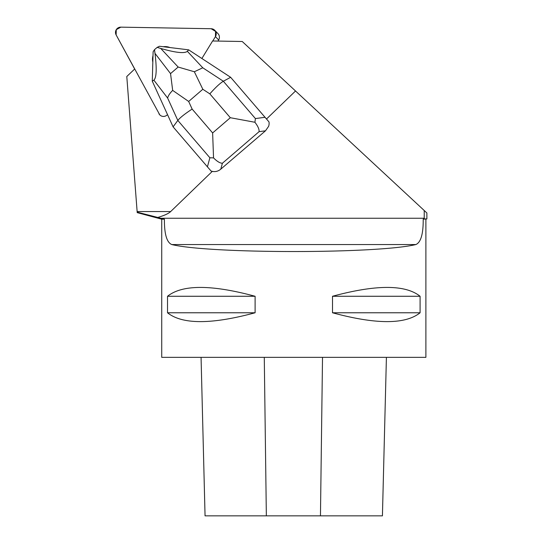 <?xml version="1.0" encoding="UTF-8"?>
<svg xmlns="http://www.w3.org/2000/svg" width="543" height="543" viewBox="0 0 543 543"><rect width="100%" height="100%" fill="white"/><g stroke="black" fill="none" stroke-linecap="round" stroke-linejoin="round"><path stroke-width="0.81" d="M159.791 114.899L116.121 34.888L116.27 29.675L120.858 27.15L211.139 28.725L215.578 31.413L215.435 36.625L212.768 40.983L215.435 36.625A5.24 5.186 -44 0 0 214.763 30.299L217.974 33.625A5.24 5.186 136 0 1 218.646 39.951L217.96 41.071M214.763 30.299A5.24 5.186 -44 0 0 211.139 28.725L120.858 27.15A5.24 5.186 -44 0 0 116.121 34.888L134.671 69.022M266.504 119.019L230.646 77.303L268.982 121.89L266.504 119.019L295.528 90.986L242.239 41.499L212.605 40.976L201.881 58.495M167.495 114.566A5.247 5.186 136 0 1 158.943 113.745M137.209 212.591L126.79 76.509L134.644 69.049M424.226 218.924L426.879 218.924L426.879 212.985L424.232 210.521L424.226 218.924L423.214 219.189C423.309 234.006 420.852 242.456 415.836 244.554C377.392 253.859 210.222 253.859 171.771 244.554C166.769 242.477 164.312 234.026 164.393 219.189L157.782 217.451A257.199 26.417 0 0 0 170.678 211.553L212.299 171.364L211.098 171.065L207.426 166.83L209.876 157.769L177.819 120.431C180.093 117.621 184.864 113.84 192.141 109.075L212.632 132.94L213.542 157.891C217.017 161.42 219.969 163.205 222.392 163.253L220.797 169.144L265.486 130.809L259.086 131.664C259.33 129.322 257.939 126.193 254.918 122.27L230.32 117.716L209.829 93.851C215.625 87.355 220.132 83.154 223.349 81.24L230.646 77.303L188.659 49.847L187.362 51.334L202.77 67.787L223.349 81.24L255.407 118.578L254.918 122.27M265.486 130.809L268.629 126.329A11.111 9.903 172.3 0 0 268.982 121.89M212.299 171.364A11.036 9.903 -74.9 0 0 220.797 169.144M424.232 210.521L295.528 90.986M152.827 62.085A12.584 12.441 136 0 1 153.004 55.698M163.294 46.732A12.584 12.441 136 0 1 169.932 47.546M170.678 211.553L137.135 211.553L137.175 212.164L157.782 217.451M164.393 219.189L161.726 219.189L137.203 212.618M426.879 218.924L423.214 219.189M161.726 219.189L161.726 357.355L425.888 357.355L425.888 219.189M255.108 296.268C211.478 284.478 182.285 284.478 167.522 296.268L167.522 312.775C182.285 324.558 211.478 324.558 255.108 312.775L255.108 296.268L167.522 296.268M420.092 296.268C405.329 284.478 376.136 284.478 332.506 296.268L332.506 312.775C376.136 324.558 405.329 324.558 420.092 312.775L420.092 296.268L332.506 296.268M205.05 515.85L201.066 357.355L205.057 515.85L382.428 515.85L386.412 357.355L382.421 515.85M255.108 312.775L167.522 312.775M420.092 312.775L332.506 312.775M173.095 126.852L177.819 120.431L167.624 98.045L153.873 80.16L152.284 81.165L173.095 126.852L207.426 166.83M213.542 157.891L209.876 157.769M178.165 67.047L194.34 71.751L202.824 89.269L188.665 101.46L172.674 90.396L170.543 73.604L178.165 67.047L160.728 48.436L157.165 47.377L159.466 46.264L188.659 49.847M160.728 48.436C175.572 52.712 184.45 53.676 187.362 51.334M153.873 80.16C156.513 77.73 156.886 68.798 154.993 53.377L170.543 73.604M152.284 81.165L153.119 51.728L154.504 49.664L154.993 53.377M154.504 49.664L157.165 47.377M194.34 71.751L202.77 67.787M167.624 98.045C168.215 95.724 169.898 93.172 172.674 90.396M218.646 39.951L215.435 36.625M424.232 218.238L160.762 218.238M266.348 515.85L264.278 357.355M320.458 515.85L322.515 357.355M415.836 244.554L171.771 244.554M209.829 93.851L202.824 89.269M188.665 101.46L192.141 109.075M212.632 132.94L230.32 117.716M259.086 131.664L222.392 163.253M255.407 118.578L264.984 117.288"/></g></svg>
